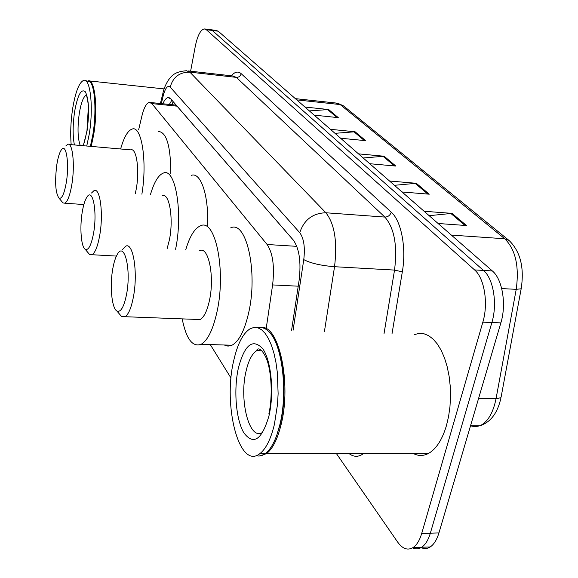 <?xml version="1.0" encoding="UTF-8"?>
<svg xmlns="http://www.w3.org/2000/svg" width="578" height="578" viewBox="0 0 578 578"><rect width="100%" height="100%" fill="white"/><g stroke="black" fill="none" stroke-linecap="round" stroke-linejoin="round"><path stroke-width="0.87" d="M293.855 240.737L177.049 106.164L175.813 105.174L174.238 104.929L150.49 102.508M266.162 328.752L272.606 284.925C274.709 266.595 272.874 253.121 267.108 244.501L151.877 103.607L149.232 102.378C146.364 103.26 143.908 107.848 141.856 116.156L138.684 129.631M210.262 344.575L231.048 378.128M190.61 71.202L195.27 46.399C197.495 35.67 200.494 29.839 204.265 28.907L206.288 29.695L474.574 269.919C484.393 278.09 488.547 303.457 482.847 322.163L421.716 533.422C419.664 540.3 416.81 544.996 413.14 547.51C407.743 550.726 402.584 548.927 397.686 542.121L336.36 453.506M210.219 29.651L212.263 30.446L483.49 270.439C493.402 278.589 497.622 303.884 491.878 322.531L430.35 533.176C428.284 540.033 425.408 544.714 421.709 547.229C418.747 549.122 415.712 549.331 412.598 547.85C415.712 549.331 418.747 549.122 421.709 547.229C425.408 544.714 428.284 540.033 430.35 533.176L491.878 322.531C497.622 303.884 493.402 278.589 483.49 270.439L212.263 30.446L210.219 29.651L205.139 29.016M291.587 330.197L299.129 280.229C301.268 261.942 299.31 248.526 293.248 239.986L170.705 98.816L168.01 97.617C166.204 97.985 164.47 100.037 162.808 103.765M169.368 104.43L171.883 100.175M211.107 29.767L216.15 30.403L218.224 31.198L492.355 270.945C502.361 279.087 506.631 304.303 500.859 322.892L438.933 532.93C436.86 539.765 433.955 544.44 430.227 546.947C427.265 548.825 424.223 549.042 421.102 547.604M424.108 211.259L452.054 213.376L466.518 225.543L438.095 223.491M330.414 129.32L355.08 131.77L365.65 140.664L340.615 138.236M304.938 107.038L328.665 109.538L338.282 117.637L314.215 115.145M389.536 181.022L416.305 183.291L429.259 194.194L402.057 191.975M358.476 153.864L384.153 156.233L395.822 166.059L369.747 163.719M363.208 157.996L384.153 156.233M394.427 185.307L416.305 183.291M309.375 110.911L328.665 109.538M334.994 133.323L355.08 131.77M429.165 215.681L452.054 213.376M88.427 80.776C95.023 79.287 98.108 109.112 93.672 134.768L91.208 146.415M90.544 82.481C95.435 87.574 96.815 113.252 93.181 134.595L90.674 146.364M85.139 80.501L90.002 81.809C95.081 86.483 96.598 112.789 92.863 134.696L90.399 146.342M71.173 144.659C70.234 133.467 70.733 121.402 72.676 108.469C75.516 91.62 79.208 82.249 83.752 80.349C90.443 77.943 93.694 108.187 89.2 134.363L86.751 146.024M93.593 233.1C91.259 245.354 88.448 250.736 85.147 249.248C81.072 246.763 79.612 227.291 82.249 212.025C83.391 205.212 84.923 200.284 86.823 197.257C92.661 187.091 97.509 211.526 93.593 233.1M91.519 193.009L94.026 190.61C100.095 187.12 103.65 213.773 99.705 235.441C97.704 246.43 95.139 252.861 92.01 254.717L89.568 254.486L88.094 252.738M167.093 248.764L169.433 239.726C173.768 218.535 169.296 192.358 162.237 195.696M150.381 194.808C154.059 182.193 158.415 174.932 163.444 173.039C175.416 167.461 183.204 212.502 175.625 249.118L175.596 249.27M191.426 175.315C200.906 171.868 209.012 196.029 207.531 226.338M66.311 182.431C64.223 194.129 61.759 199.338 58.927 198.059C55.43 192.85 54.722 181.759 56.81 164.781C57.952 157.628 59.447 152.671 61.304 149.919C66.116 142.231 69.533 163.415 66.311 182.431M65.784 145.981L67.677 144.356C72.611 141.856 75.14 165.048 71.845 184.476C69.967 195.407 67.612 201.65 64.787 203.203L62.988 202.914L61.962 201.693M135.288 193.688L136.184 189.353C139.804 170.322 136.545 147.498 130.787 149.868L69.02 144.471M120.621 148.98C123.988 137.116 127.861 130.462 132.218 129.031C141.646 125.303 147.426 161.659 141.877 194.179M158.191 131.459C166.486 131.784 170.698 145.844 170.828 173.638M126.56 294.339C123.952 307.113 120.708 312.655 116.835 310.971C111.706 308.125 109.639 285.64 112.782 268.741C113.888 262.542 115.362 257.817 117.204 254.58C124.321 240.679 131.459 269.391 126.56 294.339M122.088 249.999L125.484 246.322C133.084 241.243 138.229 272.527 133.388 297.056C131.285 307.886 128.526 314.439 125.108 316.715L121.705 316.657L119.487 314.064M195.971 319.403L200.067 319.555C204.02 317.351 207.155 310.964 209.467 300.387C214.799 276.443 208.441 245.794 199.641 250.679M185.711 249.862C189.685 236.431 194.569 228.433 200.371 225.861C215.254 217.733 226.338 270.41 217.003 311.809C213.036 329.633 207.74 340.464 201.115 344.293C192.481 347.378 186.174 338.91 182.2 318.883M230.68 227.869C246.358 219.886 258.265 272.108 248.598 313.088C244.487 330.732 238.945 341.446 231.966 345.232L228.014 346.135L224.185 344.994M261.328 327.582C278.769 324.453 291.724 383.07 281.11 424.563C277.491 439.28 272.585 448.99 266.393 453.694L259.349 456.006M414.412 334.583L419.122 333.383L423.905 333.737L428.638 335.666L433.189 339.156L437.445 344.134L441.267 350.499L444.554 358.1L447.191 366.741L449.106 376.184L450.233 386.162L450.522 396.392L449.973 406.572L448.6 416.406L446.447 425.603C442.257 439.562 436.39 448.774 428.833 453.253C423.493 456.179 418.197 456.194 412.952 453.296M270.887 334.019C283.039 347.84 288.068 393.004 280.272 424.216L276.833 435.053C273.531 444.171 269.651 450.385 265.194 453.701C262.152 455.883 259.11 456.526 256.068 455.63M258.07 327.842C261.581 326.946 265.006 328.051 268.344 331.158C281.869 342.393 288.306 391.031 279.889 424.555L276.833 435.053M274.369 424.527C270.771 439.266 265.909 448.998 259.775 453.716C239.184 470.189 222.776 405.633 233.685 360.773C237.464 343.982 242.962 333.296 250.187 328.723L253.973 327.423L257.795 327.748L261.559 329.742L265.15 333.376L268.481 338.592L271.443 345.276L273.958 353.266L275.937 362.37L277.317 372.326L278.126 393.654L277.519 404.412L274.369 424.527M175.907 104.799L175.813 105.174M177.049 106.164L151.877 103.607M296.803 246.344L267.108 244.501M298.226 286.189L272.606 284.925M231.381 75.797C234.82 71.723 238.085 71.015 241.185 73.688L391.255 212.184C401.313 220.897 406.522 247.904 402.324 271.855L392.007 333.781M363.685 453.427C358.714 457.227 353.794 457.241 348.924 453.47M206.288 29.695L218.224 31.198M421.716 533.422L438.933 532.93M482.847 322.163L500.859 322.892M474.574 269.919L492.355 270.945M293.089 330.255L303.768 259.616C305.22 247.355 303.884 238.389 299.758 232.703L170.185 87.097C167.649 85.06 165.337 87.935 163.234 95.71L163.003 92.805C163.769 88.94 165.561 84.713 168.371 80.118C171.587 76.065 174.173 71.665 186.456 70.74L189.873 72.149L236.33 77.373L232.602 75.935L188.081 70.921M170.185 87.097C173.068 77.033 179.628 72.048 189.873 72.149L325.891 212.769C334.619 223.881 337.501 241.864 334.539 266.711L394.536 270.085C397.577 245.715 394.348 228.043 384.854 217.075L236.33 77.373C238.815 77.394 240.434 76.166 241.185 73.688M303.768 259.616C310.603 263.236 320.855 265.598 334.539 266.711L324.446 331.367M384.052 333.499L394.536 270.085L402.324 271.855M299.758 232.703C304.035 219.799 312.749 213.159 325.891 212.769L384.854 217.075C388.004 216.981 390.143 215.356 391.255 212.184M163.234 95.71L161.32 103.614M521.298 288.082L521.168 288.783C524.441 267.636 520.424 251.546 509.095 240.506L504.746 238.765L340.167 104.56L343.787 106.114L508.705 240.188M501.184 396.689L521.168 288.783L516.219 289.332C519.355 266.328 515.533 249.472 504.746 238.765L451.367 235.101M296.774 99.893L340.167 104.56L335.515 102.978L295.344 98.643M470.506 425.841L475.195 426.752L479.899 425.776C490.664 422.28 497.694 412.909 501.003 397.678L496.047 398.712L516.219 289.332L501.711 288.581M470.543 425.719L479.899 425.776C487.702 422.113 493.085 413.089 496.047 398.712L478.584 398.444M394.463 165.937L382.961 156.233M364.342 140.541L353.938 131.762M337.025 117.507L327.567 109.524M427.843 194.078L415.062 183.298M465.037 225.442L450.761 213.398M80.198 145.454C77.654 138.156 77.365 127.391 79.323 113.151C81.101 102.725 83.413 96.685 86.259 95.038M74.403 144.941C72.647 135.837 72.727 124.704 74.627 111.525C77.69 94.85 81.274 88.282 85.371 91.823C88.947 99.351 89.503 112.407 87.047 130.996L83.275 145.721M263.019 432.026C249.739 442.43 238.786 400.655 246.047 371.235C248.511 360.528 252.051 353.678 256.675 350.687L260.873 349.748M268.936 416.015C261.805 440.024 253.431 445.609 243.815 432.77C235.918 419.491 233.541 389.854 238.367 368.107C244.617 344.546 252.745 338.087 262.752 348.736C271.277 360.672 274.398 392.953 268.936 416.015M173.118 101.591L172.042 104.705M413.14 547.51L430.227 546.947M162.801 93.658L160.409 103.52M169.289 97.754L168.01 97.617M337.545 103.166L343.419 105.817M82.95 145.692C83.752 144.84 85.089 139.847 86.96 130.707M86.093 94.713L86.18 94.886C86.657 94.662 88.398 103.541 88.355 106.843L86.975 130.621M89.518 80.963L164.138 88.911M85.147 249.248L89.568 254.486M92.01 254.717L116.416 256.083M58.927 198.059L62.988 202.914M64.787 203.203L83.861 204.54M116.835 310.971L121.705 316.657M125.108 316.715L200.067 319.555M201.115 344.293L231.966 345.232M266.393 453.694L428.833 453.253M259.775 453.716L265.194 453.701M268.842 414.007C272.751 396.862 271.703 371.184 266.22 358.042C259.703 344.466 256.43 349.806 256.675 350.687L262.058 350.839"/></g></svg>
